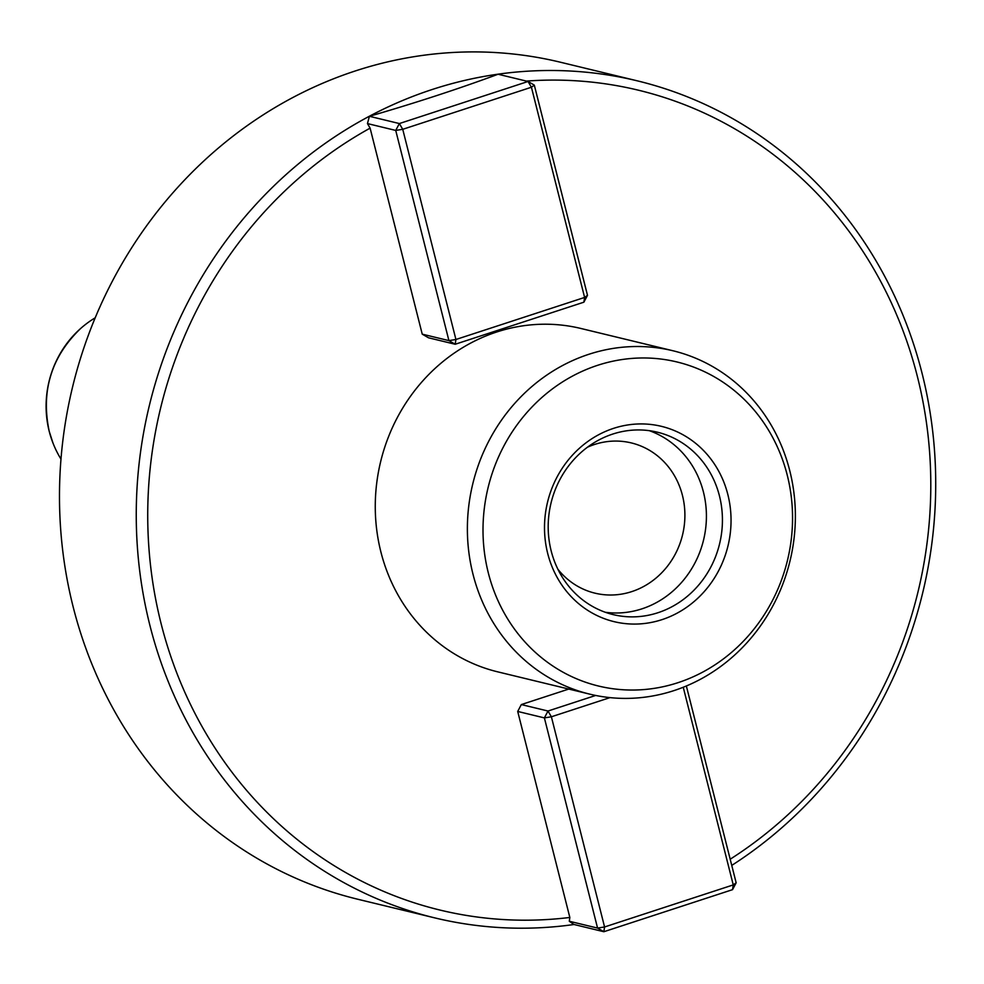 <?xml version="1.0" encoding="UTF-8"?>
<svg xmlns="http://www.w3.org/2000/svg" width="984" height="984" viewBox="0 0 984 984"><rect width="100%" height="100%" fill="white"/><g stroke="black" fill="none" stroke-linecap="round" stroke-linejoin="round"><path stroke-width="1.48" d="M434.621 917.851L357.868 899.265A430.598 397.856 -76.4 0 1 73.173 606.943A430.598 397.856 -76.4 0 1 560.585 62.263L637.337 80.848A430.598 397.856 103.6 0 0 149.31 405.703A430.598 397.856 103.6 0 0 434.621 917.851A430.598 397.856 103.6 0 0 574.016 924.505M569.834 917.457L569.293 921.245L573.906 924.468L603.856 931.725L597.571 928.084L544.386 717.902L517.707 711.444L569.834 917.457A421.767 389.689 103.6 0 1 161.13 623.745A421.767 389.689 103.6 0 1 370.107 128.141L367.45 123.578L369.406 116.296C415.642 102.877 458.532 88.867 498.088 74.243L528.039 81.487L534.312 85.128L587.497 295.323L583.881 302.186L455.198 344.252L428.52 337.795L422.234 334.154L370.107 128.141M730.189 859.216A421.767 389.689 103.6 0 0 917.395 376.552A421.767 389.689 103.6 0 0 526.403 81.094M731.752 865.403A430.598 397.856 103.6 0 0 922.033 373.17A430.598 397.856 103.6 0 0 637.337 80.848M568.777 689.058L521.323 704.569L517.707 711.444M672.958 350.759L580.843 328.459A176.653 163.221 103.6 0 0 380.623 461.73A176.653 163.221 103.6 0 0 497.683 671.838L589.785 694.15A176.653 163.221 103.6 0 0 789.758 470.684A176.653 163.221 103.6 0 0 672.958 350.759A176.653 163.221 103.6 0 0 472.738 484.03A176.653 163.221 103.6 0 0 589.785 694.15M60.996 459.097A98.056 90.602 -76.4 0 1 52.988 443.071A98.056 90.602 -76.4 0 1 49.286 431.509A98.056 90.602 -76.4 0 1 80.762 328.398A98.056 90.602 -76.4 0 1 95.214 317.807M557.891 569.256A77.281 71.414 103.6 0 0 646.094 585.099A77.281 71.414 103.6 0 0 682.441 495.395A77.281 71.414 103.6 0 0 587.448 447.216M605.32 612.269A93.849 86.715 103.6 0 0 703.437 492.037A93.849 86.715 103.6 0 0 649.292 430.672M719.452 495.911A93.849 86.715 103.6 0 0 657.398 432.197A93.849 86.715 103.6 0 0 551.04 502.996A93.849 86.715 103.6 0 0 613.216 614.619A93.849 86.715 103.6 0 0 719.452 495.911M727.852 494.558A100.479 92.828 -76.4 0 1 613.684 621.556A100.479 92.828 -76.4 0 1 571.778 455.899A100.479 92.828 -76.4 0 1 727.852 494.558M787.249 475.149A166.714 154.045 -76.4 0 1 597.817 685.86A166.714 154.045 -76.4 0 1 528.26 411.004A166.714 154.045 -76.4 0 1 787.249 475.149M369.406 116.296L399.356 123.553L528.039 81.487L531.422 87.244L402.739 129.31L455.924 339.492L584.607 297.439L531.422 87.244L534.312 85.128M422.234 334.154L448.913 340.612L395.728 130.429L367.45 123.578M395.728 130.429L399.356 123.553L402.739 129.31L395.728 130.429M455.198 344.252L448.913 340.612L455.924 339.492L455.198 344.252M587.497 295.323L584.607 297.439L583.881 302.186M569.293 921.245L597.571 928.084L604.57 926.965L733.252 884.911L683.24 687.238M686.352 685.971L736.155 882.796L732.539 889.659L603.856 931.725L604.57 926.965L551.384 716.783L548.002 711.026L595.677 695.454M521.323 704.569L548.002 711.026L544.386 717.902L551.384 716.783L610.031 697.619M736.155 882.796L733.252 884.911L732.539 889.659M52.939 442.948A97.687 90.27 -76.4 0 1 52.89 442.825A97.687 90.27 -76.4 0 1 49.212 431.299A97.687 90.27 -76.4 0 1 80.553 328.57A97.687 90.27 -76.4 0 1 80.663 328.484M80.762 328.398L80.553 328.57C51.254 356.86 40.799 391.091 49.2 431.275L52.988 443.071"/></g></svg>
